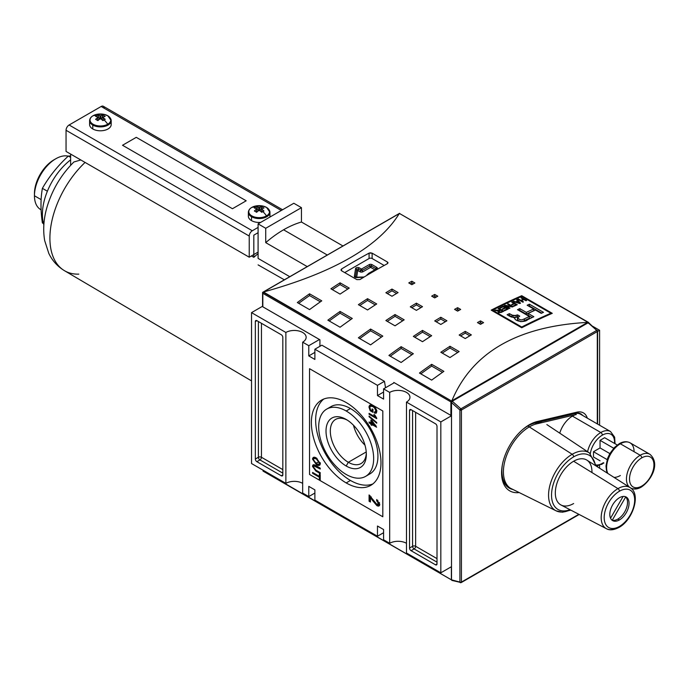 <?xml version="1.0" encoding="UTF-8"?>
<svg xmlns="http://www.w3.org/2000/svg" width="689" height="689" viewBox="0 0 689 689"><rect width="100%" height="100%" fill="white"/><g stroke="black" fill="none" stroke-linecap="round" stroke-linejoin="round"><path stroke-width="1.03" d="M366.238 451.95L348.324 462.285A25.476 14.71 -120 0 1 330.315 431.693A25.476 14.71 -120 0 1 347.282 420.118A25.476 14.71 -120 0 0 335.586 419.429A25.476 14.71 -120 0 0 331.685 439.84A25.476 14.71 -120 0 0 348.324 462.285A25.476 14.71 -120 0 0 361.062 463.551A25.476 14.71 -120 0 0 366.307 453.078A25.476 14.71 60 0 1 348.324 462.285L346.179 466.005A28.516 16.458 -120 0 0 366.341 454.37A28.516 16.458 -120 0 0 346.179 419.446A28.516 16.458 -120 0 0 326.018 431.09A28.516 16.458 -120 0 0 346.179 466.005A28.516 16.458 60 0 1 326.018 431.09A28.516 16.458 60 0 1 346.179 419.446L346.179 419.446A28.516 16.458 60 0 1 366.341 454.37A28.516 16.458 60 0 1 346.179 466.005M353.491 425.259A25.476 14.71 -120 0 0 364.963 445.128A25.476 14.71 -120 0 1 353.491 425.259M346.179 474.454A38.86 22.436 -120 0 0 365.609 476.383A38.86 22.436 -120 0 0 371.56 445.24A38.86 22.436 -120 0 0 346.179 410.997A38.86 22.436 -120 0 0 326.75 409.077A38.86 22.436 -120 0 0 320.79 440.211A38.86 22.436 -120 0 0 346.179 474.454A38.86 22.436 60 0 1 318.697 426.861A38.86 22.436 60 0 1 346.179 410.997A38.86 22.436 60 0 1 373.653 458.59A38.86 22.436 60 0 1 346.179 474.454M326.75 409.077L331.021 406.605A38.86 22.436 60 0 1 350.451 408.534A38.86 22.436 60 0 1 375.841 442.777A38.86 22.436 60 0 1 369.881 473.911L365.609 476.383M350.451 480.448A49.22 28.421 -120 0 0 372.835 483.962A49.22 28.421 60 0 1 350.451 480.448A49.22 28.421 60 0 1 318.904 439.022A49.22 28.421 60 0 1 323.796 399.026A49.22 28.421 -120 0 0 318.904 439.022A49.22 28.421 -120 0 0 350.451 480.448L346.179 482.92A49.22 28.421 60 0 1 314.02 439.539A49.22 28.421 60 0 1 321.565 400.102A49.22 28.421 60 0 1 346.179 402.54A49.22 28.421 60 0 1 378.33 445.912A49.22 28.421 60 0 1 370.785 485.357A49.22 28.421 60 0 1 346.179 482.92A49.22 28.421 60 0 1 311.368 422.633A49.22 28.421 60 0 1 346.179 402.54A49.22 28.421 -120 0 1 380.983 462.827A49.22 28.421 -120 0 1 346.179 482.92M313.469 466.884L315.881 470.148L320.221 472.654L320.221 473.55L315.838 471.018L312.496 466.393L313.082 464.842L315.838 465.592L320.221 468.132L320.221 469.037L313.857 465.919L313.469 466.884C313.736 465.643 314.537 465.531 315.881 466.531L320.221 469.037L320.221 468.132L315.838 465.592C313.883 464.231 312.772 464.498 312.496 466.393L315.838 471.018L320.221 473.55L320.221 472.654L315.881 470.148L313.469 466.884M372.43 500.395L370.449 497.38L370.449 502.048L369.08 501.256L369.08 494.935L376.797 504.296L378.14 504.477L378.528 503.59L376.607 500.705L376.745 499.516L379.76 504.331L379.114 505.898L376.814 505.571L372.43 500.395L376.814 505.571C378.562 506.553 379.544 506.139 379.76 504.331L376.745 499.516L376.607 500.705L378.528 503.59L376.797 504.296L369.08 494.935L369.08 501.256L370.449 502.048L370.449 497.38L372.43 500.395L373.292 499.895L372.43 500.395M376.711 423.218L369.08 416.776L369.08 416.07L376.711 422.512L376.711 423.218L376.711 422.512L369.08 416.07L369.08 416.776L376.711 423.218M370.665 410.093L372.112 410.928L372.112 408.896L372.99 409.404L372.99 412.341L370.165 410.713L368.977 407.096L369.812 405.166L372.852 405.709C375.135 406.949 376.452 408.896 376.805 411.54L376.134 413.202L374.558 413.142L374.308 412.168L375.445 412.203L375.927 411.014L374.42 407.793L372.895 406.639L370.458 406.122L369.855 407.526L370.665 410.093L369.855 407.526C370.148 405.821 371.156 405.528 372.895 406.639L374.42 407.793L375.927 411.014L374.308 412.168L374.558 413.142L376.805 411.54C376.452 408.896 375.135 406.949 372.852 405.709C370.604 404.365 369.313 404.831 368.977 407.096L370.165 410.713L372.99 412.341L372.99 409.404L372.112 408.896L372.112 410.928L370.665 410.093M376.711 418.085L376.711 418.671L369.08 414.261L369.08 413.357L375.023 416.793L373.894 414.451L374.799 414.967L376.711 418.085L373.894 414.451L375.023 416.793L369.08 413.357L369.08 414.261L376.711 418.671L376.711 418.085M370.932 423.924L369.08 422.848L369.08 421.944L370.932 423.02L370.932 419.971L371.914 420.531L376.607 427.206L371.914 424.493L371.914 425.397L370.932 424.829L370.932 423.924L370.932 424.829L371.914 425.397L371.914 424.493L376.607 427.206L371.914 420.531L370.932 419.971L370.932 423.02L369.08 421.944L369.08 422.848L370.932 423.924L371.853 423.399L371.07 422.943L371.853 423.399L370.932 423.924M316.397 464.679L312.496 459.089L313.254 457.444L316.311 457.961L320.325 463.619L319.558 465.264L316.397 464.679C318.576 466.031 319.885 465.678 320.325 463.619L316.311 457.961C314.175 456.686 312.909 457.057 312.496 459.089L316.397 464.679L317.241 464.188L316.397 464.679M319.343 477.227L312.591 473.326L312.591 472.421L319.343 476.323L319.343 474.066L320.221 474.575L320.221 479.992L319.343 479.484L319.343 477.227L319.343 479.484L320.221 479.992L320.221 474.575L319.343 474.066L319.343 476.323L312.591 472.421L312.591 473.326L319.343 477.227L320.221 476.719L319.343 477.227M308.775 345.689L302.669 342.166L302.669 493.057L302.669 342.166L308.775 345.689L319.463 339.522L308.775 345.689L308.775 355.912L308.775 345.689M308.775 355.912L314.882 359.443L314.882 349.211L321.866 345.18L314.882 349.211L377.469 385.349L314.882 349.211L314.882 359.443L308.775 355.912L314.882 352.389L308.775 355.912M377.469 395.572L377.469 385.349L384.462 381.318L321.866 345.18L384.462 381.318L385.539 387.743L384.462 381.318L377.469 385.349L377.469 395.572L383.575 392.05L377.469 395.572L383.575 399.103L377.469 395.572M383.575 399.103L383.575 388.872L394.263 382.705L383.575 388.872L389.681 392.403L383.575 388.872L383.575 399.103M389.681 543.294L389.681 392.403A11.877 6.856 180 0 1 402.626 390.913A11.877 6.856 180 0 1 409.955 397.252A11.877 6.856 180 0 1 406.476 402.1L406.476 552.991L406.476 402.1L440.822 421.926L406.476 402.1A11.877 6.856 180 0 0 406.476 392.403A11.877 6.856 180 0 0 389.681 392.403L389.681 543.294L383.575 539.771L383.575 529.54L383.575 539.771L389.681 543.294A11.877 6.856 180 0 1 406.476 543.294A11.877 6.856 0 0 0 389.681 543.294M383.575 529.54L377.469 526.017L377.469 536.24L314.882 500.102L314.882 489.879L314.882 500.102L377.469 536.24L383.575 532.718L377.469 536.24L377.469 526.017L383.575 529.54M308.775 486.356L314.882 489.879L308.775 486.356L308.775 496.58L302.669 493.057L308.775 496.58L314.882 493.057L308.775 496.58L308.775 486.356M285.875 332.468L251.528 312.634L262.569 306.26L251.528 312.634L251.528 463.533L251.528 312.634L285.875 332.468A11.877 6.856 180 0 1 298.819 330.978A11.877 6.856 180 0 1 306.149 337.317A11.877 6.856 180 0 1 302.669 342.166A11.877 6.856 180 0 0 302.669 332.468A11.877 6.856 180 0 0 285.875 332.468L285.875 483.359L251.528 463.533L285.875 483.359L285.875 332.468M256.876 461.682A2.162 1.249 60 0 1 255.343 459.038L255.343 321.539A2.162 1.249 60 0 1 255.791 320.549A2.162 1.249 60 0 1 256.876 320.661L281.301 334.759A2.162 1.249 60 0 1 282.826 337.403L282.826 474.902A2.162 1.249 60 0 1 282.378 475.884A2.162 1.249 60 0 1 281.301 475.78L256.876 461.682L281.301 475.78A2.162 1.249 -120 0 0 282.826 474.902L282.826 337.403A2.162 1.249 -120 0 0 281.301 334.759L256.876 320.661A2.162 1.249 -120 0 0 255.343 321.539L255.343 459.038A2.162 1.249 -120 0 0 256.876 461.682L259.925 459.916L256.876 461.682M302.669 483.359A11.877 6.856 0 0 0 285.875 483.359A11.877 6.856 180 0 1 302.669 483.359M440.822 572.817L406.476 552.991L440.822 572.817L451.51 566.651L440.822 572.817L440.822 421.926L451.51 415.76L440.822 421.926L440.822 572.817M435.482 423.778A2.162 1.249 60 0 1 437.007 426.422L437.007 563.921A2.162 1.249 60 0 1 436.559 564.902A2.162 1.249 60 0 1 435.482 564.799L411.057 550.692A2.162 1.249 60 0 1 409.533 548.048L409.533 410.558A2.162 1.249 60 0 1 409.981 409.567A2.162 1.249 60 0 1 411.057 409.679L435.482 423.778L411.057 409.679A2.162 1.249 -120 0 0 409.533 410.558L409.533 548.048A2.162 1.249 -120 0 0 411.057 550.692L435.482 564.799A2.162 1.249 -120 0 0 437.007 563.921L437.007 426.422A2.162 1.249 -120 0 0 435.482 423.778M599.594 330.264L592.704 326.293L599.594 330.264L599.594 425.225L599.594 330.264L597.613 331.4L599.594 330.264M599.594 465.445L599.594 468.21L599.594 465.445M384.161 265.463L372.129 258.521A2.162 1.249 0 0 0 369.08 258.521L344.698 272.594L369.08 258.521L369.08 253.121A647.669 373.938 120 0 0 341.598 268.986A647.669 373.938 -60 0 1 369.08 253.121L372.129 253.173L387.399 261.992L372.129 253.173L372.129 258.521L384.161 265.463M372.99 410.42L372.112 410.928L372.99 410.42M372.99 411.281L372.241 410.851L372.99 411.281M370.949 410.256L370.165 410.713L370.949 410.256M369.915 406.984L368.977 407.096L369.898 406.562L370.337 404.986L369.915 406.984M376.521 412.814L374.558 413.142L375.376 412.237L376.521 412.814M375.445 412.203L376.78 411.032M376.711 410.566L375.927 411.014L376.711 410.566M375.023 407.44L374.42 407.793L375.023 407.44M373.627 406.217L372.895 406.639L373.627 406.217M371.009 405.985L370.458 406.122M375.996 417.198L375.161 416.716L375.996 417.198M369.855 413.813L369.08 414.261L369.855 413.813M375.539 416.492L375.023 416.793L375.539 416.492M369.571 416.492L369.08 416.776L369.571 416.492M369.855 422.4L369.08 422.848L369.855 422.4M371.853 422.495L370.932 423.02L371.853 422.495L371.853 420.497L371.853 422.495M376.065 425.828L374.799 425.096L376.065 425.828M372.697 424.036L371.914 424.493L372.697 424.036M372.051 424.415L370.932 424.829L371.853 424.303L371.853 423.399L372.051 424.415M371.914 421.668L371.914 423.589L374.661 425.173L371.914 421.668L372.525 421.315L371.914 421.668L374.661 425.173L375.272 424.82L374.661 425.173L371.914 423.589L371.914 421.668M371.285 496.89L370.449 497.38L371.285 496.89M370.449 500.998L369.08 501.256L369.993 500.731L369.993 495.572L369.993 500.731L370.449 500.998M378.14 504.477L379.053 503.952L379.441 503.056L378.528 503.59L379.381 502.479L379.441 503.056L377.718 503.771M377.891 500.412L376.607 500.705L377.891 500.412M379.484 505.537L377.727 505.037L376.814 505.571L377.727 505.037L376.383 504.012L379.484 505.537M313.409 458.564L312.496 459.089L313.409 458.564L313.771 457.263L313.409 458.564M319.963 464.911L317.646 464.334L319.963 464.911M318.904 464.283L320.213 462.663L319.446 463.111L316.294 458.857L313.908 458.418L313.374 459.597L316.406 463.775L318.904 464.283L320.29 463.111L319.274 463.904M314.468 458.254L313.908 458.418M317.043 458.426L316.294 458.857L319.446 463.111C319.076 464.627 318.06 464.851 316.406 463.775L313.374 459.597C313.71 458.082 314.684 457.841 316.294 458.857L317.043 458.426M313.486 466.668L313.409 465.867L312.496 466.393L313.409 465.867L313.624 464.722L313.486 466.668M314.442 465.859L313.857 465.919M313.374 472.878L312.591 473.326L313.374 472.878M320.221 475.815L319.343 476.323L320.221 475.815M320.221 478.976L319.343 479.484L320.221 478.976M320.221 476.676L319.481 476.245L320.221 476.676M550.89 313.228A647.669 373.938 120 0 0 521.737 327.017L492.575 310.188A647.669 373.938 -60 0 1 521.737 296.391L550.89 313.228L521.737 296.391L521.737 295.702L552.268 313.323A647.669 373.938 120 0 0 521.737 327.766L521.737 327.017A647.669 373.938 -60 0 1 550.89 313.228L550.89 313.926L550.89 313.228M503.314 306.088A647.669 373.938 120 0 0 499.697 307.862L500.274 308.198A647.669 373.938 -60 0 1 503.246 306.743L504.925 307.707A647.669 373.938 120 0 0 502.212 309.042L502.798 309.378A647.669 373.938 -60 0 1 505.511 308.043L507.061 308.939A647.669 373.938 120 0 0 504.15 310.369L504.736 310.705A647.669 373.938 -60 0 1 508.293 308.965L503.314 306.088L508.293 308.965A647.669 373.938 120 0 0 504.736 310.705L504.15 310.369A647.669 373.938 -60 0 1 507.061 308.939L505.511 308.043A647.669 373.938 120 0 0 502.798 309.378L502.212 309.042A647.669 373.938 -60 0 1 504.925 307.707L503.246 306.743A647.669 373.938 120 0 0 500.274 308.198L499.697 307.862A647.669 373.938 -60 0 1 503.314 306.088L503.314 306.777L503.314 306.088M513.908 303.436A647.669 373.938 120 0 0 511.651 304.495L512.228 304.831A647.669 373.938 -60 0 1 514.494 303.771L516.044 304.667A647.669 373.938 120 0 0 513.46 305.873L514.037 306.209A647.669 373.938 -60 0 1 517.267 304.702L512.297 301.834A647.669 373.938 120 0 0 511.651 302.135L513.908 303.436L511.651 302.135A647.669 373.938 -60 0 1 512.297 301.834L517.267 304.702A647.669 373.938 120 0 0 514.037 306.209L513.46 305.873A647.669 373.938 -60 0 1 516.044 304.667L514.494 303.771A647.669 373.938 120 0 0 512.228 304.831L511.651 304.495A647.669 373.938 -60 0 1 513.908 303.436L513.908 304.038L513.908 303.436M523.339 299.233A647.669 373.938 120 0 0 520.824 300.352L518.498 299.009A647.669 373.938 120 0 0 517.852 299.302L522.822 302.17A647.669 373.938 -60 0 1 523.468 301.885L521.401 300.688A647.669 373.938 -60 0 1 523.924 299.569L525.991 300.766A647.669 373.938 -60 0 1 526.637 300.482L521.659 297.605A647.669 373.938 120 0 0 521.013 297.889L523.339 299.233L521.013 297.889A647.669 373.938 -60 0 1 521.659 297.605L526.637 300.482A647.669 373.938 120 0 0 525.991 300.766L523.924 299.569A647.669 373.938 120 0 0 521.401 300.688L523.468 301.885A647.669 373.938 120 0 0 522.822 302.17L517.852 299.302A647.669 373.938 -60 0 1 518.498 299.009L520.824 300.352A647.669 373.938 -60 0 1 523.339 299.233L523.339 299.827L523.339 299.233M533.846 316.733A647.669 373.938 120 0 0 527.74 319.644C524.725 323.012 513.443 321.332 514.829 317.405L509.826 316.32L507.121 314.752A647.669 373.938 -60 0 1 509.386 313.624L512.082 315.183L515.966 315.596L517.577 314.882L519.764 316.148L517.508 318.042L520.117 319.748L521.943 319.86L524.398 318.861A647.669 373.938 -60 0 1 529.316 316.501L517.517 309.68A647.669 373.938 -60 0 1 519.782 308.612L526.293 312.375A647.669 373.938 -60 0 1 533.674 308.991L527.154 305.227A647.669 373.938 -60 0 1 529.419 304.211L543.483 312.332A647.669 373.938 120 0 0 541.218 313.349L535.491 310.041A647.669 373.938 120 0 0 528.119 313.426L533.846 316.733A647.669 373.938 120 0 0 527.74 319.644C524.725 323.012 513.443 321.332 514.829 317.405L511.35 317.035L507.121 314.752A647.669 373.938 -60 0 1 509.386 313.624L513.718 315.898L517.577 314.882L519.764 316.148L517.508 318.042L520.117 319.748L521.943 319.86L524.398 318.861A647.669 373.938 -60 0 1 529.316 316.501L517.517 309.68A647.669 373.938 -60 0 1 519.782 308.612L526.293 312.375A647.669 373.938 -60 0 1 533.674 308.991L527.154 305.227A647.669 373.938 -60 0 1 529.419 304.211L543.483 312.332A647.669 373.938 120 0 0 541.218 313.349L535.491 310.041A647.669 373.938 120 0 0 528.119 313.426L533.846 316.733M514.39 318.025L514.829 317.405L514.829 318.895L514.829 317.405M517.336 299.534A647.669 373.938 120 0 0 516.655 299.836L517.646 300.921A647.669 373.938 120 0 0 515.665 301.825L513.684 301.188A647.669 373.938 120 0 0 513.004 301.506L519.773 303.548A647.669 373.938 -60 0 1 520.514 303.22L517.336 299.534L520.514 303.22A647.669 373.938 120 0 0 519.773 303.548L513.004 301.506A647.669 373.938 -60 0 1 513.684 301.188L515.665 301.825A647.669 373.938 -60 0 1 517.646 300.921L516.655 299.836A647.669 373.938 -60 0 1 517.336 299.534L517.336 300.576L517.336 299.534M511.393 306.312L505.037 305.261A647.669 373.938 120 0 0 504.348 305.589L509.326 308.465A647.669 373.938 -60 0 1 509.972 308.147L506.088 305.907L512.452 306.967A647.669 373.938 -60 0 1 513.133 306.639L508.163 303.763A647.669 373.938 120 0 0 507.517 304.073L511.393 306.312L507.517 304.073A647.669 373.938 -60 0 1 508.163 303.763L513.133 306.639A647.669 373.938 120 0 0 512.452 306.967L506.088 305.907L509.972 308.147A647.669 373.938 120 0 0 509.326 308.465L504.348 305.589A647.669 373.938 -60 0 1 505.037 305.261L511.393 306.312L511.393 306.786L511.393 306.312M499.163 312.014L498.87 311.445L499.542 310.928A647.669 373.938 -60 0 1 500.92 310.239L502.539 311.17A647.669 373.938 120 0 0 500.998 311.945L500.998 312.53L500.998 311.945L499.163 312.014L499.542 310.928A647.669 373.938 -60 0 1 500.92 310.239L502.539 311.17L502.539 311.798L502.539 311.17A647.669 373.938 120 0 0 500.998 311.945L499.163 312.014L499.163 312.608L497.94 311.669L498.5 310.86L498.5 312.332L498.5 310.86L494.53 310.455A647.669 373.938 -60 0 1 495.27 310.076L495.27 310.575L495.27 310.076L496.993 310.343L496.993 310.851L496.993 310.343L499.594 310.274L495.27 310.076A647.669 373.938 120 0 0 494.53 310.455L498.5 310.86L497.94 311.669L498.517 312.341L501.618 312.263A647.669 373.938 -60 0 1 503.762 311.187L498.793 308.31A647.669 373.938 120 0 0 498.147 308.638L500.343 309.904A647.669 373.938 120 0 0 499.594 310.274A647.669 373.938 -60 0 1 500.343 309.904L498.147 308.638A647.669 373.938 -60 0 1 498.793 308.31L503.762 311.187A647.669 373.938 120 0 0 501.618 312.263L499.163 312.608L498.836 311.583L498.836 313.349M492.575 310.928L492.575 310.188L521.737 327.017L521.737 327.766L491.205 310.136A647.669 373.938 -60 0 1 521.737 295.702L552.268 313.323A647.669 373.938 120 0 0 521.737 327.766L491.205 310.136A647.669 373.938 -60 0 1 521.737 295.702L521.737 296.391A647.669 373.938 120 0 0 492.575 310.188L492.575 310.928M399 213.926L399.25 213.616C379.019 246.412 333.76 272.543 263.474 292.007L451.691 401.058L450.899 401.902L452.122 401.833L451.571 401.515L451.863 400.774C472.103 352.415 517.361 326.285 587.648 322.383C517.361 326.285 472.103 352.415 451.863 400.774L587.648 322.383L588.294 322.573M262.638 292.36L399.542 213.323L263.474 292.007C333.76 272.543 379.019 246.412 399.25 213.616L262.578 292.403L262.569 306.467A0.861 0.5 180 0 0 262.828 306.82L319.92 339.78L262.828 306.82L262.828 293.316L450.899 401.902L450.899 415.407L393.807 382.438L450.899 415.407A0.861 0.5 0 0 0 451.51 415.553A0.861 0.5 180 0 1 450.899 415.407L450.899 401.902L262.828 293.316L262.578 292.403L262.828 306.82A0.861 0.5 0 0 1 262.828 306.114M411.824 281.233L414.873 282.99A647.669 373.938 120 0 0 411.824 284.686L408.766 282.921A647.669 373.938 -60 0 1 411.824 281.233L414.873 282.99A647.669 373.938 120 0 0 411.824 284.686L408.766 282.921A647.669 373.938 -60 0 1 411.824 281.233L411.824 282.99A645.515 372.689 120 0 0 410.325 283.816A645.515 372.689 120 0 1 411.824 282.99L411.824 281.233M480.517 320.893L483.566 322.65A647.669 373.938 120 0 0 480.517 324.347L477.46 322.581A647.669 373.938 -60 0 1 480.517 320.893L483.566 322.65A647.669 373.938 120 0 0 480.517 324.347L477.46 322.581A647.669 373.938 -60 0 1 480.517 320.893L480.517 322.65A645.515 372.689 120 0 0 479.019 323.477A645.515 372.689 120 0 1 480.517 322.65L480.517 320.893M457.617 307.673L460.674 309.43A647.669 373.938 120 0 0 457.617 311.127L454.568 309.361A647.669 373.938 -60 0 1 457.617 307.673L460.674 309.43A647.669 373.938 120 0 0 457.617 311.127L454.568 309.361A647.669 373.938 -60 0 1 457.617 307.673L457.617 309.43A645.515 372.689 120 0 0 456.118 310.257A645.515 372.689 120 0 1 457.617 309.43L457.617 307.673M391.972 289.061L398.078 292.592A647.669 373.938 120 0 0 391.972 296.253L385.866 292.73A647.669 373.938 -60 0 1 391.972 289.061L398.078 292.592A647.669 373.938 120 0 0 391.972 296.253L385.866 292.73A647.669 373.938 -60 0 1 391.972 289.061L391.972 290.827A645.515 372.689 120 0 0 387.356 293.592A645.515 372.689 120 0 1 391.972 290.827L391.972 289.061M465.247 331.366L471.354 334.897A647.669 373.938 120 0 0 465.247 338.557L459.141 335.035A647.669 373.938 -60 0 1 465.247 331.366L471.354 334.897A647.669 373.938 120 0 0 465.247 338.557L459.141 335.035A647.669 373.938 -60 0 1 465.247 331.366L465.247 333.132A645.515 372.689 120 0 0 460.631 335.896A645.515 372.689 120 0 1 465.247 333.132L465.247 331.366M440.822 317.267L446.928 320.79A647.669 373.938 120 0 0 440.822 324.459L434.716 320.936A647.669 373.938 -60 0 1 440.822 317.267L446.928 320.79A647.669 373.938 120 0 0 440.822 324.459L434.716 320.936A647.669 373.938 -60 0 1 440.822 317.267L440.822 319.033A645.515 372.689 120 0 0 436.206 321.797A645.515 372.689 120 0 1 440.822 319.033L440.822 317.267M340.073 282.817L349.228 288.105A647.669 373.938 120 0 0 340.073 294.1L330.909 288.812A647.669 373.938 -60 0 1 340.073 282.817L349.228 288.105A647.669 373.938 120 0 0 340.073 294.1L330.909 288.812A647.669 373.938 -60 0 1 340.073 282.817L340.073 284.583A645.515 372.689 120 0 0 332.339 289.63A645.515 372.689 120 0 1 340.073 284.583L340.073 282.817M367.547 298.681L376.711 303.97A647.669 373.938 120 0 0 367.547 309.964L358.392 304.676A647.669 373.938 -60 0 1 367.547 298.681L376.711 303.97A647.669 373.938 120 0 0 367.547 309.964L358.392 304.676A647.669 373.938 -60 0 1 367.547 298.681L367.547 300.447A645.515 372.689 120 0 0 359.813 305.494A645.515 372.689 120 0 1 367.547 300.447L367.547 298.681M449.986 346.274L459.141 351.562A647.669 373.938 120 0 0 449.986 357.557L440.822 352.268A647.669 373.938 -60 0 1 449.986 346.274L459.141 351.562A647.669 373.938 120 0 0 449.986 357.557L440.822 352.268A647.669 373.938 -60 0 1 449.986 346.274L449.986 348.04A645.515 372.689 120 0 0 442.252 353.087A645.515 372.689 120 0 1 449.986 348.04L449.986 346.274M422.503 330.41L431.667 335.698A647.669 373.938 120 0 0 422.503 341.692L413.348 336.404A647.669 373.938 -60 0 1 422.503 330.41L431.667 335.698A647.669 373.938 120 0 0 422.503 341.692L413.348 336.404A647.669 373.938 -60 0 1 422.503 330.41L422.503 332.176A645.515 372.689 120 0 0 414.769 337.222A645.515 372.689 120 0 1 422.503 332.176L422.503 330.41M309.542 293.798L321.754 300.852A647.669 373.938 120 0 0 309.542 309.602L297.329 302.549A647.669 373.938 -60 0 1 309.542 293.798L321.754 300.852A647.669 373.938 120 0 0 309.542 309.602L297.329 302.549A647.669 373.938 -60 0 1 309.542 293.798L309.542 295.572A645.515 372.689 120 0 0 298.69 303.341A645.515 372.689 120 0 1 309.542 295.572L309.542 293.798M340.073 311.428L352.286 318.473A647.669 373.938 120 0 0 340.073 327.232L327.861 320.178A647.669 373.938 -60 0 1 340.073 311.428L352.286 318.473A647.669 373.938 120 0 0 340.073 327.232L327.861 320.178A647.669 373.938 -60 0 1 340.073 311.428L340.073 313.194A645.515 372.689 120 0 0 329.221 320.962A645.515 372.689 120 0 1 340.073 313.194L340.073 311.428M431.667 364.309L443.88 371.354A647.669 373.938 120 0 0 431.667 380.113L419.455 373.059A647.669 373.938 -60 0 1 431.667 364.309L443.88 371.354A647.669 373.938 120 0 0 431.667 380.113L419.455 373.059A647.669 373.938 -60 0 1 431.667 364.309L431.667 366.083A645.515 372.689 120 0 0 420.815 373.843A645.515 372.689 120 0 1 431.667 366.083L431.667 364.309M401.136 346.679L413.348 353.733A647.669 373.938 120 0 0 401.136 362.483L388.923 355.438A647.669 373.938 -60 0 1 401.136 346.679L413.348 353.733A647.669 373.938 120 0 0 401.136 362.483L388.923 355.438A647.669 373.938 -60 0 1 401.136 346.679L401.136 348.453A645.515 372.689 120 0 0 390.284 356.222A645.515 372.689 120 0 1 401.136 348.453L401.136 346.679M434.716 294.453L437.773 296.21A647.669 373.938 120 0 0 434.716 297.906L431.667 296.141A647.669 373.938 -60 0 1 434.716 294.453L437.773 296.21A647.669 373.938 120 0 0 434.716 297.906L431.667 296.141A647.669 373.938 -60 0 1 434.716 294.453L434.716 296.21A645.515 372.689 120 0 0 433.217 297.037A645.515 372.689 120 0 1 434.716 296.21L434.716 294.453M416.397 303.169L422.503 306.691A647.669 373.938 120 0 0 416.397 310.36L410.291 306.829A647.669 373.938 -60 0 1 416.397 303.169L422.503 306.691A647.669 373.938 120 0 0 416.397 310.36L410.291 306.829A647.669 373.938 -60 0 1 416.397 303.169L416.397 304.926A645.515 372.689 120 0 0 411.781 307.69A645.515 372.689 120 0 1 416.397 304.926L416.397 303.169M395.03 314.546L404.185 319.834A647.669 373.938 120 0 0 395.03 325.828L385.866 320.54A647.669 373.938 -60 0 1 395.03 314.546L404.185 319.834A647.669 373.938 120 0 0 395.03 325.828L385.866 320.54A647.669 373.938 -60 0 1 395.03 314.546L395.03 316.311A645.515 372.689 120 0 0 387.296 321.358A645.515 372.689 120 0 1 395.03 316.311L395.03 314.546M370.604 329.049L382.817 336.103A647.669 373.938 120 0 0 370.604 344.862L358.392 337.808A647.669 373.938 -60 0 1 370.604 329.049L382.817 336.103A647.669 373.938 120 0 0 370.604 344.862L358.392 337.808A647.669 373.938 -60 0 1 370.604 329.049L370.604 330.823A645.515 372.689 120 0 0 359.753 338.592A645.515 372.689 120 0 1 370.604 330.823L370.604 329.049M359.916 279.562A647.669 373.938 -60 0 1 387.399 263.698A647.669 373.938 120 0 0 359.916 279.562L356.868 279.613L341.598 270.803L356.868 279.613L359.916 279.562M341.598 270.803L340.969 269.907L341.598 268.986L341.598 270.803L340.977 270.045L341.598 268.986L341.598 270.803M387.399 261.992L388.028 262.853L387.399 263.698L387.399 261.992L388.01 262.716L387.399 263.698L387.399 261.992M393.807 382.972L393.807 382.438L393.807 382.972M319.92 346.309L319.92 339.78L319.92 346.309M588.544 322.435L588.294 323.219L588.544 322.435L399.422 213.435L588.544 322.676M399.551 213.314L400.214 213.995M263.077 292.162L262.578 292.403L263.077 292.162L451.691 401.058L588.044 322.34L399.422 213.435M381.43 337.076L370.604 330.823L381.43 337.076M402.746 320.764L395.03 316.311L402.746 320.764M421.005 307.587L416.397 304.926L421.005 307.587M436.215 297.071L434.716 296.21L436.215 297.071M411.962 354.706L401.136 348.453L411.962 354.706M442.493 372.327L431.667 366.083L442.493 372.327M350.899 319.446L340.073 313.194L350.899 319.446M320.368 301.825L309.542 295.572L320.368 301.825M430.22 336.628L422.503 332.176L430.22 336.628M457.703 352.492L449.986 348.04L457.703 352.492M375.264 304.9L367.547 300.447L375.264 304.9M347.79 289.036L340.073 284.583L347.79 289.036M445.43 321.685L440.822 319.033L445.43 321.685M469.855 335.793L465.247 333.132L469.855 335.793M396.58 293.488L391.972 290.827L396.58 293.488M459.107 310.291L457.617 309.43L459.107 310.291M482.007 323.511L480.517 322.65L482.007 323.511M413.314 283.851L411.824 282.99L413.314 283.851M532.158 317.534L528.119 315.2L528.119 313.426L528.119 315.2L532.158 317.534M541.752 313.107L529.419 305.985A645.515 372.689 120 0 0 528.885 306.226A645.515 372.689 120 0 1 529.419 305.985L529.419 304.211L529.419 305.985L541.752 313.107M533.674 310.765A645.515 372.689 120 0 0 526.293 314.15L519.782 310.386A645.515 372.689 120 0 0 519.205 310.653A645.515 372.689 120 0 1 519.782 310.386L519.782 308.612L519.782 310.386L526.293 314.15L526.293 312.375L526.293 314.15A645.515 372.689 120 0 1 533.674 310.765L533.674 308.991L533.674 310.765M524.398 320.626L524.398 318.861L524.398 320.626A645.515 372.689 120 0 1 529.316 318.266L529.316 316.501L529.316 318.266A645.515 372.689 120 0 0 524.398 320.626L521.857 321.651M513.977 317.715L512.082 316.949L513.977 317.715L515.966 317.362L515.966 315.596L515.966 317.362L517.577 316.647L517.577 314.882L517.577 316.647L518.188 317.009L517.577 316.647L514.829 317.689M512.082 316.949L509.386 315.398A645.515 372.689 120 0 0 508.758 315.7A645.515 372.689 120 0 1 509.386 315.398L509.386 313.624L509.386 315.398L512.082 316.949L512.082 315.183L512.082 316.949M520.824 301.015L520.824 300.352L520.824 301.015M521.659 298.268L521.659 297.605L521.659 298.268M521.401 301.351L521.401 300.688L521.401 301.351M518.498 299.672L518.498 299.009L518.498 299.672M513.684 301.704L513.684 301.188L513.684 301.704M515.665 302.307L515.665 301.825L515.665 302.307M517.646 301.515L517.646 300.921L517.646 301.515M518.946 302.419L519.627 303.082L516.44 302.066A647.669 373.938 -60 0 1 518.033 301.343L519.627 303.504L516.44 302.066A647.669 373.938 -60 0 1 518.033 301.343L518.946 302.419M516.44 302.54L516.44 302.066L516.44 302.54M512.297 302.505L512.297 301.834L512.297 302.505M516.044 305.27L516.044 304.667L516.044 305.27M505.037 305.985L505.037 305.261L505.037 305.985M508.163 304.443L508.163 303.763L508.163 304.443M506.088 306.596L506.088 305.907L506.088 306.596M507.061 309.559L507.061 308.939L507.061 309.559M504.925 308.327L504.925 307.707L504.925 308.327M500.343 310.532L500.343 309.904L500.343 310.532M498.793 309.008L498.793 308.31L498.793 309.008M316.621 462.801L319.248 462.026M264.636 471.095L263.947 471.138L264.636 471.095M452.036 580.207L263.293 470.949L263.293 470.32L263.043 471.095L452.036 580.207M451.984 580.172L263.293 470.949M529.367 424.751A39.29 22.685 120 0 0 503.702 459.374A39.29 22.685 120 0 0 509.722 490.861A39.29 22.685 120 0 0 519.187 492.557A39.29 22.685 -60 0 1 502.074 466.608A39.29 22.685 -60 0 1 529.367 424.751A39.29 22.685 -60 0 1 537.248 421.513A39.29 22.685 120 0 0 529.367 424.751M587.312 418.137A22.022 12.712 120 0 0 583.428 412.909A22.022 12.712 120 0 0 576.831 412.186L537.248 421.513L576.831 412.186A22.022 12.712 -60 0 1 587.312 418.137M588.139 322.771L452.277 401.213L451.51 402.565L452.277 401.213L460.872 408.835A1.077 0.439 131.6 0 0 459.907 410.015L459.907 582.084A1.077 0.767 105 0 0 460.39 582.687L460.39 582.687A1.077 0.767 105 0 0 460.872 582.61A1.077 0.767 -75 0 1 459.907 582.084L451.51 579.837L459.907 582.084A1.077 0.62 0 0 0 461.432 582.084L578.838 514.304L461.432 582.084A1.077 0.62 180 0 1 459.907 582.084L459.907 410.015A1.077 0.439 -48.4 0 1 460.872 408.835L596.734 330.393L588.139 322.771L588.906 323.244L588.139 322.771L452.277 401.213L460.872 408.835A1.077 0.62 60 0 1 461.432 410.015L461.432 582.084A1.077 0.62 60 0 1 461.208 582.584A1.077 0.62 60 0 1 460.872 582.61A1.077 0.62 -120 0 0 461.432 582.084L461.432 410.015A1.077 0.62 -120 0 0 460.872 408.835L596.734 330.393A1.077 0.439 -48.4 0 1 597.303 330.694A1.077 0.439 131.6 0 0 597.251 330.324A1.077 0.439 131.6 0 0 596.734 330.393A1.077 0.62 60 0 1 597.303 331.573L461.432 410.015A1.077 0.62 180 0 1 459.907 410.015A1.077 0.62 0 0 0 461.432 410.015L597.303 331.573A1.077 0.62 -120 0 0 596.734 330.393L588.139 322.771M451.51 402.565L451.51 579.837L451.51 402.565L459.907 410.015L451.51 402.565M559.744 433.166A19.43 11.222 -60 0 1 572.413 416.113A19.43 11.222 -60 0 1 576.314 414.511L536.731 423.847L576.314 414.511L574.79 413.633L576.314 414.511A19.43 11.222 -60 0 0 572.413 416.113A19.43 11.222 120 0 0 559.744 433.166M527.843 425.983A36.698 21.187 120 0 1 541.855 422.633A36.698 21.187 120 0 0 527.843 425.983A36.698 21.187 120 0 1 535.207 422.96L536.731 423.847A36.698 21.187 120 0 0 529.367 426.861A36.698 21.187 120 0 0 505.39 459.201A36.698 21.187 120 0 0 511.014 488.613A36.698 21.187 120 0 0 513.253 489.621A36.698 21.187 -60 0 1 504.856 461.13A36.698 21.187 -60 0 1 529.367 426.861L527.843 425.983A36.698 21.187 120 0 0 522.529 429.686A36.698 21.187 120 0 1 527.843 425.983A36.698 21.187 120 0 0 522.529 429.686A36.698 21.187 120 0 1 527.843 425.983A36.698 21.187 120 0 1 535.207 422.96L574.79 413.633L535.207 422.96L536.731 423.847A36.698 21.187 120 0 0 529.367 426.861M573.636 456.867A31.255 18.043 120 0 1 595.434 465.566A31.255 18.043 120 0 0 573.636 456.867A31.255 18.043 120 0 0 551.613 492.979A31.255 18.043 120 0 0 569.967 509.679A31.255 18.043 -60 0 1 551.613 492.979A31.255 18.043 -60 0 1 573.636 456.867A2.162 1.249 -120 0 0 572.189 454.275A33.416 19.292 -60 0 0 550.201 484.281A33.416 19.292 -60 0 0 556.118 510.833L510.179 488.105A36.698 21.187 120 0 1 502.436 464.481A36.698 21.187 120 0 0 509.49 487.734L511.014 488.613M602.341 435.147A17.268 9.973 120 0 1 614.51 443.406A17.268 9.973 120 0 0 602.341 435.147A17.268 9.973 120 0 0 590.335 453.595A17.268 9.973 -60 0 1 602.341 435.147A2.162 1.249 -120 0 0 600.808 432.503A19.43 11.222 -60 0 1 610.523 431.538L580.603 414.27A19.43 11.222 120 0 0 574.79 413.633M600.05 440.349L604.623 437.704L617.266 444.999L604.623 437.704L600.05 440.349L613.727 448.246L600.05 440.349L600.05 447.928L593.487 451.717L593.487 457.005L593.487 451.717L600.05 447.928L600.05 440.349M600.05 460.795L593.487 457.005L600.05 460.795M609.843 453.586L600.05 447.928L609.843 453.586M607.164 459.615L593.487 451.717L607.164 459.615M591.946 472.542A25.906 14.96 120 0 0 573.636 461.234A25.906 14.96 120 0 0 556.626 484.358A25.906 14.96 120 0 0 561.01 505.003L606.398 528.687A23.719 13.694 -60 0 1 602.393 509.782A23.719 13.694 -60 0 1 617.964 488.613A23.719 13.694 120 0 0 601.187 517.663A23.719 13.694 120 0 0 617.964 527.343A2.162 1.249 -120 0 0 619.437 526.43A21.557 12.445 -60 0 1 604.193 517.628A21.557 12.445 -60 0 1 619.437 491.223A2.162 1.249 -120 0 0 617.964 488.613A23.719 13.694 -60 0 1 630.108 487.614L586.907 460.149A25.906 14.96 120 0 0 573.636 461.234L617.964 488.613M619.437 519.937A13.599 7.855 -60 0 1 609.817 514.382A13.599 7.855 -60 0 1 619.437 497.725A13.599 7.855 120 0 0 610.549 509.714A13.599 7.855 120 0 0 612.633 520.608A13.599 7.855 120 0 0 619.437 519.937A13.599 7.855 120 0 0 628.316 507.948A13.599 7.855 120 0 0 626.232 497.053A13.599 7.855 120 0 0 619.437 497.725A13.599 7.855 -60 0 1 629.048 503.28A13.599 7.855 -60 0 1 619.437 519.937L617.912 519.058A13.599 7.855 120 0 0 626.473 508.06A13.599 7.855 120 0 0 625.698 496.941L612.271 520.204A13.599 7.855 120 0 0 617.912 519.058A13.599 7.855 120 0 0 626.473 508.06A13.599 7.855 120 0 0 625.698 496.941L625.069 496.58L625.698 496.941L612.271 520.204A13.599 7.855 120 0 0 617.912 519.058M611.643 519.833L612.271 520.204L611.643 519.833M623.114 496.442L610.549 518.206L623.114 496.442M54.887 159.314A27.638 15.95 120 0 0 34.45 193.652A27.638 15.95 -60 0 1 53.992 159.814L55.818 158.754A30.221 17.449 120 0 0 34.45 195.771A30.221 17.449 120 0 0 40.711 209.602L41.099 209.826M41.116 199.621L34.45 195.771L34.45 193.652L34.45 195.771A30.221 17.449 -60 0 1 46.025 167.151A30.221 17.449 -60 0 1 68.22 156.17A30.221 17.449 120 0 0 55.818 158.754M42.391 188.338C40.522 198.768 40.522 210.3 42.391 222.943C40.522 210.3 40.522 198.768 42.391 188.338C49.169 176.505 57.824 165.739 68.34 156.058C57.824 165.739 49.169 176.505 42.391 188.338L47.386 191.223L42.391 188.338M70.631 156.007L68.34 156.058L70.631 156.007M70.631 157.376L68.34 156.058L70.631 157.376M43.459 223.563L42.391 222.943L43.459 223.563M258.091 258.401L289.776 276.694L258.091 258.401L289.776 276.694L258.091 258.401L258.091 223.882L265.73 228.292L301.446 207.665L293.815 203.264L258.091 223.882L258.091 258.401M283.584 229.79A104.272 60.201 120 0 1 301.446 222.013L301.446 207.665L301.446 222.013L342.967 245.982L301.446 222.013A104.272 60.201 120 0 0 283.584 229.79A104.272 60.201 120 0 0 265.73 242.64L307.242 266.609L265.73 242.64L265.73 228.292L258.091 223.882L293.815 203.264L301.446 207.665L265.73 228.292L265.73 242.64A104.272 60.201 120 0 1 283.584 229.79L327.301 255.025M43.846 224.907A47.498 27.422 -60 0 1 70.631 159.865A47.498 27.422 120 0 0 43.846 224.907M70.631 165.326L70.631 154.078L70.631 165.326M284.359 279.82L258.091 264.886L284.359 279.82M258.091 253.638A72.956 42.124 120 0 0 253.819 257.324L251.399 255.955L253.819 257.324L253.819 254.56L258.091 252.088L253.819 254.56L253.819 235.164L258.091 232.701L253.819 235.164L258.091 232.701L253.819 235.164L253.819 254.56L258.091 252.088L253.819 254.56L253.819 257.324A72.956 42.124 120 0 1 258.091 253.638M80.837 159.969L73.904 161.975C61.278 174.541 52.364 189.415 47.153 206.614C43.648 218.422 42.83 229.773 44.69 240.65L48.807 253.414C52.33 260.735 57.557 266.497 64.482 270.699A71.243 41.133 -60 0 1 85.083 162.423A71.243 41.133 120 0 0 50.021 234.234A71.243 41.133 120 0 0 78.804 274.127M104.211 108.251A4.315 2.489 120 0 0 101.162 106.485L69.107 124.993L252.295 230.763L258.091 227.413L252.295 230.763A4.315 2.489 120 0 0 249.237 236.051L249.237 257.204L66.049 151.434L66.049 130.281A4.315 2.489 -60 0 1 69.107 124.993L101.162 106.485A4.315 2.489 -60 0 1 103.324 106.27L282.559 209.757M246.188 200.792L136.276 137.335L122.53 145.267L232.451 208.724L246.188 200.792L136.276 137.335L122.53 145.267L232.451 208.724L246.188 200.792L232.451 208.724L122.53 145.267L136.276 137.335L246.188 200.792L136.276 137.335L122.53 145.267L232.451 208.724L246.188 200.792M249.237 257.204L253.819 254.56L249.237 257.204L249.237 236.051A4.315 2.489 -60 0 1 252.295 230.763L69.107 124.993A4.315 2.489 120 0 0 66.049 130.281L249.237 236.051L66.049 130.281L66.049 151.434L249.237 257.204M104.082 119.938A17.061 4.418 139.1 0 1 105.193 119.326A17.199 9.93 -120 0 0 103.186 117.647L102.954 120.618L103.186 117.647A2.834 1.636 0 0 0 103.229 117.423A2.834 1.636 0 0 0 103.186 117.035A17.199 9.93 -60 0 1 105.193 116.398A17.199 9.93 120 0 0 103.186 117.035A2.834 1.636 180 0 1 103.186 117.647A17.199 9.93 60 0 1 105.193 119.326A17.061 4.418 139.1 0 0 104.082 119.938A17.061 4.418 139.1 0 0 102.928 120.627L103.186 117.035L102.928 120.627A17.199 9.93 -120 0 0 100.93 118.956A17.199 9.93 60 0 1 102.928 120.627A17.061 4.418 139.1 0 1 104.082 119.938A17.268 9.973 -120 0 1 107.742 124.218A10.378 5.994 0 0 0 107.742 115.743A10.378 5.994 0 0 0 103.936 114.348L96.865 114.348A10.378 5.994 0 0 0 93.058 115.743A10.378 5.994 180 0 1 107.742 115.743A10.378 5.994 0 0 1 107.742 124.218A10.378 5.994 0 0 1 93.058 124.218A10.378 5.994 180 0 1 93.058 115.743A10.378 5.994 0 0 0 93.058 124.218A10.378 5.994 0 0 0 107.742 124.218M96.71 115.683A17.061 13.212 -89.9 0 0 95.607 116.398A17.199 9.93 60 0 1 97.614 117.035A17.199 9.93 -120 0 0 95.607 116.398A17.061 13.212 -89.9 0 1 96.71 115.683A17.061 13.212 -89.9 0 1 97.864 115.097L99.337 119.361L97.864 115.097A17.199 9.93 60 0 1 99.871 115.735A17.199 9.93 -120 0 0 97.864 115.097A17.061 13.212 -89.9 0 0 96.71 115.683A17.268 9.973 -120 0 0 93.058 115.743M100.93 115.735A2.834 1.636 0 0 0 99.871 115.735A2.834 1.636 180 0 1 100.93 115.735L100.697 118.973L100.93 115.735A17.199 9.93 -60 0 1 102.928 115.097A17.199 9.93 120 0 0 100.93 115.735M102.928 115.097A17.061 13.212 89.9 0 1 105.193 116.398A17.061 13.212 89.9 0 0 102.928 115.097L101.455 119.361L102.928 115.097M90.509 118.163A10.791 6.235 0 0 0 92.765 125.062A10.791 6.235 0 0 1 89.604 120.661L89.604 124.554A10.791 6.235 0 0 0 92.765 128.964A10.791 6.235 0 0 0 104.53 130.316A10.791 6.235 0 0 0 111.196 124.554L111.196 120.661L107.82 115.778L103.936 114.348M99.871 118.956A2.834 1.636 0 0 0 100.93 118.956A2.834 1.636 180 0 1 99.871 118.956A17.199 9.93 120 0 0 97.864 120.627A17.199 9.93 -60 0 1 99.871 118.956M97.864 120.627A17.061 4.418 -139.1 0 0 95.607 119.326A17.199 9.93 -60 0 1 97.614 117.647A17.199 9.93 120 0 0 95.607 119.326A17.061 4.418 -139.1 0 1 97.864 120.627L97.614 117.035A2.834 1.636 0 0 0 97.562 117.423A2.834 1.636 0 0 0 97.614 117.647A2.834 1.636 180 0 1 97.614 117.035L97.872 120.627M100.103 118.973L99.871 115.735L100.103 118.973M97.847 120.618L97.614 117.647L97.847 120.618M262.845 211.601A17.061 4.418 139.1 0 1 263.956 210.989A17.199 9.93 -120 0 0 261.949 209.31L261.717 212.281L261.949 209.31A2.834 1.636 0 0 0 261.992 209.086A2.834 1.636 0 0 0 261.949 208.698A17.199 9.93 -60 0 1 263.956 208.061A17.199 9.93 120 0 0 261.949 208.698A2.834 1.636 180 0 1 261.949 209.31A17.199 9.93 60 0 1 263.956 210.989A17.061 4.418 139.1 0 0 262.845 211.601A17.061 4.418 139.1 0 0 261.691 212.29L261.949 208.698L261.691 212.29A17.199 9.93 -120 0 0 259.693 210.61A17.199 9.93 60 0 1 261.691 212.29A17.061 4.418 139.1 0 1 262.845 211.601A17.268 9.973 -120 0 1 266.505 215.881A10.378 5.994 0 0 0 266.505 207.406A10.378 5.994 0 0 0 262.698 206.011L255.628 206.011A10.378 5.994 0 0 0 251.821 207.406A10.378 5.994 180 0 1 266.505 207.406A10.378 5.994 0 0 1 266.505 215.881A10.378 5.994 0 0 1 251.821 215.881A10.378 5.994 180 0 1 251.821 207.406A10.378 5.994 0 0 0 251.821 215.881A10.378 5.994 0 0 0 266.505 215.881M255.481 207.346A17.061 13.212 -89.9 0 0 254.37 208.061A17.199 9.93 60 0 1 256.377 208.698A17.199 9.93 -120 0 0 254.37 208.061A17.061 13.212 -89.9 0 1 255.481 207.346A17.061 13.212 -89.9 0 1 256.627 206.76L258.099 211.023L256.627 206.76A17.199 9.93 60 0 1 258.633 207.398A17.199 9.93 -120 0 0 256.627 206.76A17.061 13.212 -89.9 0 0 255.481 207.346A17.268 9.973 -120 0 0 251.821 207.406M259.693 207.398A2.834 1.636 0 0 0 258.633 207.398A2.834 1.636 180 0 1 259.693 207.398L259.46 210.636L259.693 207.398A17.199 9.93 -60 0 1 261.691 206.76A17.199 9.93 120 0 0 259.693 207.398M261.691 206.76A17.061 13.212 89.9 0 1 263.956 208.061A17.061 13.212 89.9 0 0 261.691 206.76L260.218 211.023L261.691 206.76M249.272 209.826A10.791 6.235 0 0 0 251.528 216.725A10.791 6.235 0 0 1 248.367 212.324L248.367 216.217A10.791 6.235 0 0 0 251.528 220.626A10.791 6.235 0 0 0 260.692 222.383A10.791 6.235 0 0 1 251.528 220.626L251.528 216.725A1.033 0.594 -60 0 1 251.821 215.881M258.633 210.61A2.834 1.636 0 0 0 259.693 210.61A2.834 1.636 180 0 1 258.633 210.61A17.199 9.93 120 0 0 256.627 212.29A17.199 9.93 -60 0 1 258.633 210.61M256.627 212.29A17.061 4.418 -139.1 0 0 254.37 210.989A17.199 9.93 -60 0 1 256.377 209.31A17.199 9.93 120 0 0 254.37 210.989A17.061 4.418 -139.1 0 1 256.627 212.29L256.377 209.31A2.834 1.636 180 0 1 256.377 208.698A2.834 1.636 0 0 0 256.325 209.086A2.834 1.636 0 0 0 256.377 209.31L256.609 212.281M256.377 208.698L256.635 212.29L256.377 208.698M258.866 210.636L258.633 207.398L258.866 210.636M269.416 214.27A10.791 6.235 0 0 1 269.847 217.095A10.791 6.235 0 0 0 269.959 216.217L269.959 212.324L266.583 207.441L262.698 206.011M367.625 474.945A38.86 22.436 -120 0 0 376.383 444.724A38.86 22.436 -120 0 0 350.451 408.534L346.179 410.997M355.455 277.107A1.077 0.878 -171.1 0 0 354.379 276.229A2.162 1.249 0 0 0 354.999 277.228A1.077 0.62 -60 0 1 355.748 277.503M309.542 368.693L382.817 410.997L382.817 516.767L309.542 474.454L309.542 368.693M372.129 258.521A2.162 1.249 0 0 0 369.08 258.521L369.08 253.121L370.363 252.794L372.129 253.173L372.129 258.521M354.999 277.228A2.162 1.249 0 0 0 356.721 277.581L363.783 277.211L356.721 277.581A2.162 1.249 180 0 1 354.999 277.228A2.162 1.249 0 0 1 354.379 276.229L355.576 268.607A2.162 1.249 180 0 1 356.997 267.547A2.162 1.249 180 0 1 359.253 267.84L361.441 269.098L369.08 264.688A2.162 1.249 180 0 1 372.129 264.688L376.711 267.332A2.162 1.249 180 0 1 376.711 269.098L369.08 273.507L369.554 273.783L369.08 273.507A1.077 0.62 -120 0 0 368.314 273.946A1.077 0.62 0 0 0 368.09 274.644A1.077 0.62 0 0 1 367.995 274.386L368.09 274.437M355.455 277.133A1.077 0.878 8.9 0 0 354.379 276.229L355.576 268.607A2.162 1.249 180 0 1 356.997 267.547A2.162 1.249 180 0 1 359.253 267.84A1.077 0.62 120 0 0 358.495 269.158A1.077 0.62 -60 0 1 357.729 270.484A1.077 0.878 -171.1 0 1 356.652 269.545A1.077 0.878 -171.1 0 0 355.576 268.607A1.077 0.878 8.9 0 1 356.652 269.545L355.464 277.116L356.652 269.545A1.077 0.62 180 0 1 357.358 269.011A1.077 0.62 180 0 1 358.495 269.158L360.683 270.424A1.077 0.62 120 0 1 359.916 271.742L357.729 270.484L356.644 277.391L357.729 270.484L359.916 271.742A1.077 0.62 120 0 0 360.683 270.424A1.077 0.62 0 0 0 362.207 270.424L369.838 266.014A1.077 0.62 180 0 1 371.362 266.014L375.944 268.658A1.077 0.62 180 0 1 376.246 268.994A1.077 0.62 180 0 0 375.944 268.658A1.077 0.62 -60 0 1 376.711 267.332A1.077 0.62 120 0 0 375.944 268.658A1.077 0.62 120 0 1 375.798 269.261A1.077 0.62 120 0 0 375.944 268.658L371.362 266.014A1.077 0.62 -60 0 1 372.129 264.688A1.077 0.62 120 0 0 371.362 266.014A1.077 0.62 120 0 1 370.604 267.332L362.974 271.742A2.162 1.249 180 0 1 359.916 271.742A2.162 1.249 0 0 0 362.974 271.742A1.077 0.62 60 0 1 362.207 270.424L369.838 266.014A1.077 0.62 180 0 1 371.362 266.014A1.077 0.62 120 0 1 370.604 267.332A1.077 0.62 60 0 1 369.838 266.014A1.077 0.62 -120 0 0 369.08 264.688A1.077 0.62 60 0 1 369.838 266.014A1.077 0.62 60 0 0 370.604 267.332L362.974 271.742A1.077 0.62 60 0 1 362.207 270.424A1.077 0.62 -120 0 0 361.441 269.098A1.077 0.62 60 0 1 362.207 270.424A1.077 0.62 0 0 1 360.683 270.424A1.077 0.62 -60 0 1 361.441 269.098A1.077 0.62 120 0 0 360.683 270.424L358.495 269.158A1.077 0.62 -60 0 1 357.729 270.484A1.077 0.878 -171.1 0 1 356.652 269.545A1.077 0.62 180 0 1 357.358 269.011A1.077 0.62 180 0 1 358.495 269.158A1.077 0.62 -60 0 1 359.253 267.84L361.441 269.098L369.08 264.688A2.162 1.249 0 0 1 372.129 264.688L376.711 267.332A2.162 1.249 0 0 1 376.711 269.098A1.077 0.62 -120 0 0 375.944 269.537M368.004 274.472A1.077 0.62 -120 0 1 367.547 274.386A2.162 1.249 0 0 0 366.918 275.333A2.162 1.249 180 0 1 367.547 274.386L368.029 274.11L367.547 274.386A1.077 0.62 -120 0 0 367.986 274.48M374.868 269.795L370.604 267.332L374.868 269.795M368.365 274.48A1.077 0.62 -60 0 1 369.08 273.507A1.077 0.62 120 0 0 368.365 274.48M437.007 562.155L414.106 548.935L411.057 550.692L414.106 548.935A2.162 1.249 120 0 0 415.639 546.291L437.007 558.624L415.639 546.291L415.639 412.323L415.639 546.291A2.162 1.249 180 0 0 412.582 546.291L412.582 410.558L412.582 546.291A2.162 1.249 -120 0 0 414.106 548.935A2.162 1.249 120 0 0 415.639 546.291A2.162 1.249 180 0 0 412.582 546.291A2.162 1.249 -120 0 0 414.106 548.935L437.007 562.155M435.482 564.799L437.007 563.921L435.482 564.799M409.533 548.048L412.582 546.291L409.533 548.048M411.057 409.679L409.533 410.558L411.057 409.679M281.301 475.78L282.826 474.902L281.301 475.78M282.826 473.136L259.925 459.916A2.162 1.249 -120 0 1 258.401 457.272L258.401 321.539L258.401 457.272A2.162 1.249 -120 0 0 259.925 459.916A2.162 1.249 -60 0 0 261.45 457.272L261.45 323.305L261.45 457.272A2.162 1.249 0 0 0 258.401 457.272L255.343 459.038L258.401 457.272A2.162 1.249 0 0 1 261.45 457.272L282.826 469.614L261.45 457.272A2.162 1.249 -60 0 1 259.925 459.916L282.826 473.136M256.876 320.661L255.343 321.539L256.876 320.661M350.451 408.534A38.86 22.436 -120 0 0 329.006 408.043M375.229 411.634L376.84 410.489M316.621 470.57L315.838 471.018L316.621 470.57M316.664 466.074L315.881 466.531L316.664 466.074M520.738 321.677L517.818 320.213L517.697 319.136M518.283 303.1L518.283 302.643L518.283 303.1M498.371 312.289L498.862 312.281M499.594 310.903L499.594 310.274L499.594 310.903M263.043 470.174L263.043 471.095L263.947 471.138M451.373 566.728L451.373 579.535L451.373 566.728M501.592 471.974A37.137 21.437 120 0 0 512.961 489.517A37.137 21.437 120 0 1 501.592 471.974M597.303 466.754L597.303 466.108L597.303 466.754M597.303 423.907L597.303 331.573A1.077 0.62 0 0 0 597.303 330.694A1.077 0.62 180 0 1 597.613 331.133A1.077 0.62 180 0 1 597.303 331.573L597.303 423.907M535.293 422.572A37.137 21.437 120 0 0 528.592 425.208A37.137 21.437 120 0 1 535.293 422.572A2.162 1.55 76.7 0 1 535.508 421.995A2.162 1.55 76.7 0 0 535.293 422.572L574.876 413.245L535.293 422.572M582.661 415.458A19.86 11.463 120 0 0 574.876 413.245A2.162 1.55 -103.3 0 1 575.143 412.582A2.162 1.55 -103.3 0 0 574.876 413.245A19.86 11.463 120 0 1 582.661 415.458M600.808 432.503A19.43 11.222 120 0 0 587.588 451.717A19.43 11.222 -60 0 1 600.808 432.503L572.413 416.113M596.243 465.971A19.43 11.222 120 0 0 600.808 464.231A2.162 1.249 -120 0 0 602.341 463.352A17.268 9.973 -60 0 1 596.131 464.98A17.268 9.973 120 0 0 602.341 463.352A17.268 9.973 120 0 0 603.366 462.707A17.268 9.973 120 0 1 602.341 463.352M502.436 464.481A36.698 21.187 120 0 0 510.265 488.148A36.698 21.187 120 0 1 502.436 464.481M620.35 475.513A19.43 11.222 -60 0 1 614.02 477.382M630.831 488.122A19.43 11.222 120 0 0 640.193 486.977A2.162 1.249 -120 0 0 641.726 486.089A17.268 9.973 -60 0 1 629.513 479.044A17.268 9.973 -60 0 1 641.726 457.884A2.162 1.249 -120 0 0 640.193 455.24L620.35 443.785A19.43 11.222 120 0 0 607.862 473.464A19.43 11.222 -60 0 1 620.35 443.785A2.162 1.249 -120 0 0 618.825 444.663M640.193 455.24A19.43 11.222 120 0 0 627.825 471.354A19.43 11.222 120 0 0 629.445 487.192A19.43 11.222 -60 0 1 627.825 471.354A19.43 11.222 -60 0 1 640.193 455.24A19.43 11.222 -60 0 1 649.908 454.284L630.065 442.82A19.43 11.222 120 0 0 620.35 443.785A19.43 11.222 120 0 1 634.087 451.717M641.726 486.089A17.268 9.973 120 0 0 653.939 464.937A17.268 9.973 120 0 0 641.726 457.884A17.268 9.973 120 0 0 629.513 479.044A17.268 9.973 120 0 0 641.726 486.089A17.268 9.973 120 0 0 653.939 464.937A17.268 9.973 120 0 0 641.726 457.884M529.29 426.904L572.189 454.275A33.416 19.292 120 0 0 548.582 494.091A33.416 19.292 120 0 0 570.294 509.843M573.636 503.538A25.906 14.96 -60 0 1 555.317 492.962A25.906 14.96 -60 0 1 573.636 461.234M619.437 526.43A21.557 12.445 120 0 0 634.681 500.025A21.557 12.445 120 0 0 619.437 491.223A21.557 12.445 120 0 0 604.193 517.628A21.557 12.445 120 0 0 619.437 526.43A21.557 12.445 120 0 0 634.681 500.025A21.557 12.445 120 0 0 619.437 491.223M34.45 195.771A30.221 17.449 120 0 0 41.099 209.818M101.162 106.485L281.301 210.489L101.162 106.485M253.819 235.164L253.819 254.56L253.819 235.164M90.147 122.608A10.791 6.235 0 0 0 92.765 128.964L92.765 125.062A1.033 0.594 -60 0 1 93.058 124.218M92.765 128.964A10.791 6.235 0 0 0 106.054 129.859A10.791 6.235 0 0 0 110.653 122.608M110.292 118.163A10.791 6.235 180 0 1 106.485 125.811A10.791 6.235 180 0 1 92.765 125.062A10.791 6.235 0 0 0 104.53 126.414A10.791 6.235 0 0 0 111.196 120.661M248.91 214.27A10.791 6.235 0 0 0 251.528 220.626M269.054 209.826A10.791 6.235 180 0 1 265.248 217.466A10.791 6.235 180 0 1 251.528 216.725A10.791 6.235 0 0 0 263.293 218.077A10.791 6.235 0 0 0 269.959 212.324M376.711 269.098L369.08 273.507A1.077 0.62 60 0 0 368.537 273.455L367.995 274.386A1.077 0.62 0 0 1 368.314 273.946A1.077 0.62 60 0 1 368.537 273.455L376.168 269.046A1.077 0.62 60 0 1 376.711 269.098M572.189 454.275A33.416 19.292 -60 0 1 589.508 452.992L546.859 424.579M364.145 276.995L355.446 277.228M517.456 317.827L517.456 319.601M588.733 322.771L597.613 331.133L597.613 424.088M451.838 580.396L461.208 582.584L579.173 514.476M597.613 466.048L597.613 466.953M596.476 466.229L603.891 463.017M615.036 443.716L614.648 437.179L610.523 431.538M607.5 473.24L606.484 470.733L605.993 466.014L607.603 458.349L609.808 453.646L614.416 447.514L619.273 443.682C623.149 441.425 626.749 441.132 630.065 442.82M630.478 487.933C633.82 489.621 637.42 489.336 641.278 487.08C650.89 480.836 660.82 463.757 649.908 454.284M556.118 510.833L562.457 512.203L570.828 510.127M606.398 528.687C609.55 530.539 613.744 530.117 618.989 527.421C632.993 519.988 641.244 493.858 630.108 487.614M596.252 466.091L589.508 452.992M64.482 270.699L251.528 380.896M89.604 120.661C89.811 117.595 92.231 115.494 96.865 114.348M248.367 212.324C248.583 209.258 251.003 207.156 255.628 206.011"/></g></svg>
